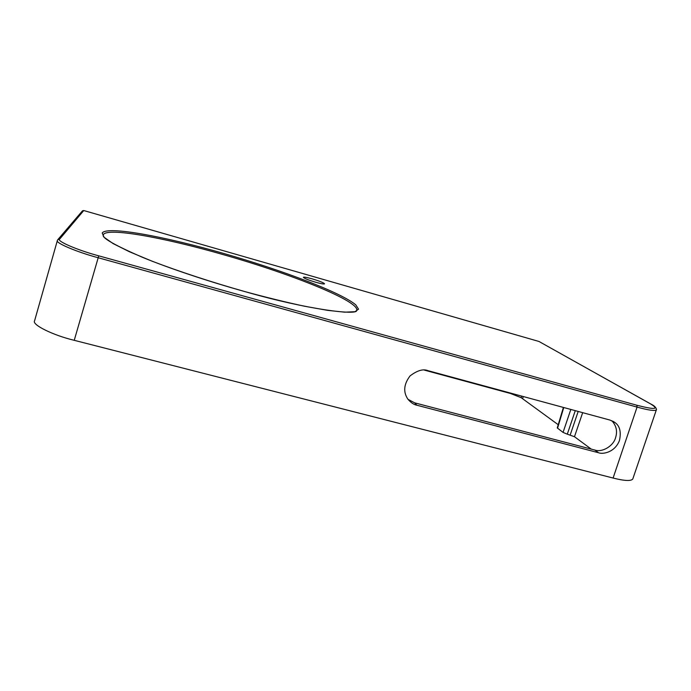 <?xml version="1.0" encoding="UTF-8"?>
<svg xmlns="http://www.w3.org/2000/svg" width="691" height="691" viewBox="0 0 691 691"><rect width="100%" height="100%" fill="white"/><g stroke="black" fill="none" stroke-linecap="round" stroke-linejoin="round"><path stroke-width="1.04" d="M312.246 278.879C306.908 277.393 303.945 276.858 303.366 277.29C304.109 278.343 308.229 279.993 315.735 282.256C321.073 283.742 324.019 284.269 324.554 283.828C323.777 282.766 319.674 281.116 312.246 278.879M619.456 440.495C621.33 431.858 619.801 425.855 614.886 422.495L610.006 420.085L428.023 370.678C423.263 368.683 417.269 370.428 410.057 375.913C403.751 384.256 403.043 392.03 407.94 399.243C410.929 402.689 413.909 404.684 416.863 405.22L598.51 452.735C602.802 454.531 614.938 452.406 619.456 440.495M407.984 399.312L414.617 402.827L594.882 450.066C602.163 452.7 613.392 446.032 615.526 437.844C617.624 431.417 616.389 425.708 611.803 420.698M424.317 370.1L510.545 393.499L521.161 397.671L558.224 424.715M575.275 410.653L567.294 434.173L574.471 436.721L591.228 449.107M59.711 239.043C55.816 240.779 77.28 250.133 98.744 255.834L636.852 405.237C654.895 409.867 659.499 409.443 650.68 403.976L538.971 341.466L83.758 210.539L59.711 239.043L57.768 239.708L57.379 240.477M650.68 403.976L651.008 404.131C657.072 406.887 656.631 410.471 656.355 409.849L632.783 479.001C631.047 481.238 624.491 480.919 613.098 478.042L74.239 340.317C53.077 335.29 31.596 324.684 34.585 320.814L57.37 240.494C54.831 242.705 76.951 252.085 98.191 257.743L74.239 340.317M656.355 409.849L656.355 409.849C654.93 411.154 648.503 410.238 637.067 407.094L98.191 257.743L98.744 255.834M567.294 434.173L563.053 432.411L557.257 427.919L563.407 407.431M224.022 253.554C282.973 270.466 341.544 292.716 355.805 304.886L358.543 309.171L354.984 311.701L344.714 312.177L327.75 310.38L304.584 306.243C286.394 302.347 266.458 297.458 244.761 291.567C211.748 282.213 178.934 271.451 152.21 261.241L129.372 251.723L113.134 243.595L104.082 237.272L102.208 233.005C107.01 225.629 165.253 236.624 224.022 253.554M356.616 310.57C360.797 301.751 291.999 274.154 223.798 254.789C164.268 237.566 104.186 226.484 103.175 235.285C102.536 238.291 115.622 245.633 142.45 257.311C169.07 268.255 207.645 281.202 244.726 291.55C309.179 310.095 357.299 315.338 356.616 310.57M582.677 412.665L574.471 436.721M613.098 478.042L637.067 407.094L636.852 405.237M523.26 396.53L522.664 398.431M650.853 404.036L538.971 341.466L83.766 210.539L82.307 211.031L57.992 239.449M570.205 434.95L578.194 411.447M563.053 432.411L570.826 409.443M563.761 407.526L557.533 428.273M521.161 397.671L521.662 396.098M512.843 393.706L512.662 394.215M594.882 450.066L598.51 452.735M414.617 402.827L416.863 405.22M612.943 421.242L614.886 422.495M83.758 210.539L82.549 210.772"/></g></svg>
